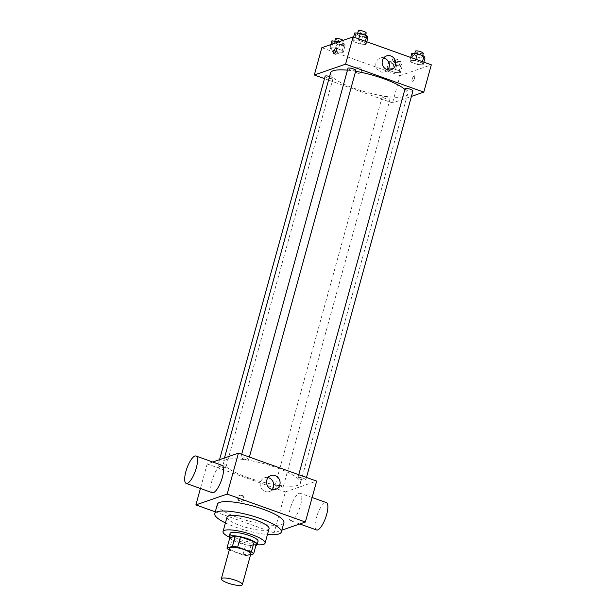 <?xml version="1.0" encoding="UTF-8"?>
<svg xmlns="http://www.w3.org/2000/svg" width="616" height="616" viewBox="0 0 616 616"><rect width="100%" height="100%" fill="white"/><g stroke="black" fill="none" stroke-linecap="round" stroke-linejoin="round"><path stroke-width="0.46" stroke-dasharray="3.08 2.31" d="M250.804 553.892A10.903 2.464 15.4 0 1 250.073 554.492A10.903 2.464 15.4 0 1 237.984 552.891A10.903 2.464 15.4 0 1 229.791 548.109M229.26 550.034L242.92 554.916A14.068 3.18 15.4 0 0 248.148 555.732L250.527 554.908M229.206 550.019L232.024 539.778L245.738 544.683L242.92 554.916M256.449 543.597L250.966 545.499L248.148 555.732M250.966 545.499A14.068 3.18 15.4 0 1 245.738 544.683M232.024 539.778A14.068 3.18 15.4 0 1 229.783 537.93M229.691 538.261A14.53 3.288 -164.6 0 0 237.907 542.565A14.53 3.288 -164.6 0 0 255.925 545.491M258.065 541.21A14.53 3.288 15.4 0 1 257.088 542.011A14.53 3.288 15.4 0 1 238.846 539.154A14.53 3.288 15.4 0 1 230.045 533.495M229.083 537.044A21.799 4.936 -164.6 0 0 236.236 540.055A21.799 4.936 -164.6 0 0 257.08 544.752M227.035 517.063A21.799 4.936 -164.6 0 0 240.232 525.556A21.799 4.936 -164.6 0 0 269.069 528.644M225.425 522.899A34.519 7.808 -164.6 0 0 235.674 527.134A34.519 7.808 -164.6 0 0 267.46 534.48M283.914 522.638A34.519 7.808 15.4 0 1 281.597 524.532A34.519 7.808 15.4 0 1 238.261 517.756A34.519 7.808 15.4 0 1 217.356 504.304M215.284 511.834L274.105 532.848L281.835 530.176M241.464 495.426A3.18 2.941 70.9 0 0 237.861 499.368A3.18 2.941 70.9 0 0 243.605 498.436A3.18 2.941 70.9 0 0 241.464 495.426M212.782 462.023L207.176 463.963L285.385 491.907L274.105 532.848M207.176 463.963L200.423 488.473M300.408 479.279A4.081 0.924 -164.6 0 0 305.805 479.856A4.081 0.924 -164.6 0 0 302.117 477.885A4.081 0.924 -164.6 0 0 297.936 477.693A4.081 0.924 -164.6 0 0 300.408 479.279M277.585 487.179A4.081 0.924 -164.6 0 0 282.983 487.757A4.081 0.924 -164.6 0 0 279.294 485.785A4.081 0.924 -164.6 0 0 275.113 485.593A4.081 0.924 -164.6 0 0 277.585 487.179M225.618 467.583A4.081 0.924 15.4 0 1 221.09 466.982A4.081 0.924 15.4 0 1 218.018 465.195A4.081 0.924 15.4 0 1 222.199 465.388A4.081 0.924 15.4 0 1 225.887 467.359A4.081 0.924 15.4 0 1 225.618 467.583M285.385 491.907L316.655 481.088M243.312 458.882A4.081 0.924 -164.6 0 0 248.718 459.459A4.081 0.924 -164.6 0 0 245.022 457.488A4.081 0.924 -164.6 0 0 240.841 457.295A4.081 0.924 -164.6 0 0 243.312 458.882M247.578 477.485A39.963 9.04 -164.6 0 0 300.446 483.137A39.963 9.04 -164.6 0 0 264.31 463.81A39.963 9.04 -164.6 0 0 223.385 461.915A39.963 9.04 -164.6 0 0 247.578 477.485M290.167 508.77A14.53 4.428 -70.3 0 0 290.49 520.651A14.53 4.428 -70.3 0 0 299.545 508.454A14.53 4.428 -70.3 0 0 300.269 493.285A14.53 4.428 -70.3 0 0 290.167 508.77M212.281 492.715A14.53 4.428 109.7 0 1 212.997 477.539A14.53 4.428 109.7 0 1 222.06 465.342M268.083 477.616A7.269 6.722 70.9 0 0 264.595 477.8A7.269 6.722 70.9 0 0 260.452 482.336A7.269 6.722 70.9 0 0 262.362 489.712A7.269 6.722 70.9 0 0 269.346 491.53A7.269 6.722 70.9 0 0 272.203 489.512M242.119 495.195A3.18 2.941 -109.1 0 1 242.334 501.185A3.18 2.941 -109.1 0 1 238.515 499.145A3.18 2.941 -109.1 0 1 242.119 495.195M316.562 529.968A14.53 4.428 109.7 0 1 316.239 518.087A14.53 4.428 109.7 0 1 326.341 502.594M404.881 89.412A39.963 9.04 15.4 0 1 407.584 94.179A39.963 9.04 15.4 0 1 404.897 96.373A39.963 9.04 15.4 0 1 354.716 88.527A39.963 9.04 15.4 0 1 330.522 72.95M347.47 70.186A39.963 9.04 15.4 0 1 355.632 71.294M405.074 88.727A4.081 0.924 -164.6 0 0 407.546 90.321A4.081 0.924 -164.6 0 0 412.943 90.898M329.545 76.484A4.081 0.924 15.4 0 1 333.025 78.401A4.081 0.924 15.4 0 1 332.755 78.625A4.081 0.924 15.4 0 1 328.228 78.024A4.081 0.924 15.4 0 1 325.156 76.23M384.723 98.221A4.081 0.924 15.4 0 1 382.251 96.627A4.081 0.924 15.4 0 1 386.432 96.828A4.081 0.924 15.4 0 1 390.12 98.799A4.081 0.924 15.4 0 1 389.851 99.022A4.081 0.924 15.4 0 1 384.723 98.221M355.856 70.501A4.081 0.924 15.4 0 1 355.578 70.724A4.081 0.924 15.4 0 1 350.45 69.924A4.081 0.924 15.4 0 1 347.978 68.33M324.493 78.64L392.523 102.949L411.434 96.404M321.829 47.709L400.038 75.653L392.523 102.949M361.438 71.233A3.18 2.941 70.9 0 0 357.542 67.206A3.18 2.941 70.9 0 0 355.809 71.171A3.18 2.941 70.9 0 0 361.438 71.233A3.18 2.941 70.9 0 0 357.55 67.206A3.18 2.941 70.9 0 0 355.809 71.171A3.18 2.941 70.9 0 0 361.438 71.233M358.42 40.155L352.853 39.77L353.861 41.734L360.445 44.083L366.02 44.475L365.003 42.504L358.42 40.155L352.853 39.77L353.861 41.734L360.445 44.083L366.02 44.475L365.003 42.504L358.42 40.155L358.766 38.908M392.692 68.453L387.118 68.068L388.134 70.032L394.717 72.388L400.285 72.773L399.276 70.809L392.692 68.453L387.118 68.068L388.134 70.032L394.717 72.388L400.285 72.773L399.276 70.809L392.692 68.453L394.571 61.631L388.996 61.246L390.013 63.209L396.596 65.558L402.171 65.951L401.155 63.979L394.571 61.631M400.038 75.653L431.308 64.826M335.597 48.056L330.022 47.671L331.038 49.634L337.622 51.99L343.197 52.375L342.18 50.412L335.597 48.056L330.022 47.671L331.038 49.634L337.622 51.99L343.197 52.375L342.18 50.412L335.597 48.056L337.152 42.404M415.515 60.553L409.94 60.168L410.957 62.131L417.54 64.48L423.115 64.873L422.099 62.909L415.515 60.553L409.94 60.168L410.957 62.131L417.54 64.48L423.115 64.873L422.099 62.909L415.515 60.553L415.854 59.313M414.145 75.783A3.18 0.97 -70.3 0 0 412.289 78.802A3.18 0.97 -70.3 0 0 412.258 81.766A3.18 0.97 -70.3 0 0 414.237 79.094A3.18 0.97 -70.3 0 0 414.391 75.776A3.18 0.97 -70.3 0 0 414.145 75.783A3.18 0.97 -70.3 0 0 412.289 78.802A3.18 0.97 -70.3 0 0 412.25 81.766A3.18 0.97 -70.3 0 0 414.237 79.094A3.18 0.97 -70.3 0 0 414.391 75.776A3.18 0.97 -70.3 0 0 414.145 75.783M336.398 49.819A3.18 0.97 109.7 0 1 337.822 48.425A3.18 0.97 109.7 0 1 337.791 51.382A3.18 0.97 109.7 0 1 335.936 54.401A3.18 0.97 109.7 0 1 335.689 54.408A3.18 0.97 109.7 0 1 335.466 52.422M387.795 69.847A7.269 6.722 -109.1 0 1 384.946 71.864A7.269 6.722 -109.1 0 1 376.214 67.198A7.269 6.722 -109.1 0 1 380.188 58.127A7.269 6.722 -109.1 0 1 383.683 57.95M411.819 53.338L412.835 55.309L419.419 57.658L424.994 58.05M422.068 57.003A4.081 0.924 15.4 0 1 417.54 56.403A4.081 0.924 15.4 0 1 414.468 54.608A4.081 0.924 15.4 0 1 418.649 54.801A4.081 0.924 15.4 0 1 422.345 56.78A4.081 0.924 15.4 0 1 422.068 57.003M410.687 57.465L409.94 60.168M412.835 55.309L410.957 62.131M419.419 57.658L417.54 64.48M423.854 62.17L423.115 64.873M422.445 61.662L422.099 62.909M423.284 53.369A4.081 0.924 15.4 0 1 423.007 53.592A4.081 0.924 15.4 0 1 418.48 52.991A4.081 0.924 15.4 0 1 415.407 51.197M354.731 32.941L355.74 34.912L362.324 37.26L367.898 37.645M364.98 36.606A4.081 0.924 15.4 0 1 360.445 36.005A4.081 0.924 15.4 0 1 357.38 34.211A4.081 0.924 15.4 0 1 361.561 34.404A4.081 0.924 15.4 0 1 365.25 36.383A4.081 0.924 15.4 0 1 364.98 36.606M353.592 37.068L352.853 39.77M355.74 34.912L353.861 41.734M362.324 37.26L360.445 44.083M366.766 41.773L366.02 44.475M365.35 41.264L365.003 42.504M366.189 32.971A4.081 0.924 15.4 0 1 365.919 33.195A4.081 0.924 15.4 0 1 361.384 32.594A4.081 0.924 15.4 0 1 358.32 30.8M399.245 64.903A4.081 0.924 15.4 0 1 394.717 64.303A4.081 0.924 15.4 0 1 391.645 62.509A4.081 0.924 15.4 0 1 395.826 62.701A4.081 0.924 15.4 0 1 399.522 64.68A4.081 0.924 15.4 0 1 399.245 64.903M388.996 61.246L387.118 68.068M390.013 63.209L388.134 70.032M396.596 65.558L394.717 72.388M402.171 65.951L400.285 72.773M401.155 63.979L399.276 70.809M400.184 61.492A4.081 0.924 15.4 0 1 395.657 60.892A4.081 0.924 15.4 0 1 392.585 59.098A4.081 0.924 15.4 0 1 396.766 59.29A4.081 0.924 15.4 0 1 400.462 61.269A4.081 0.924 15.4 0 1 400.184 61.492M331.901 40.849L332.917 42.812L339.501 45.16L345.075 45.553L344.059 43.582L338.985 41.773M342.15 44.506A4.081 0.924 15.4 0 1 337.622 43.905A4.081 0.924 15.4 0 1 334.55 42.111A4.081 0.924 15.4 0 1 338.731 42.304A4.081 0.924 15.4 0 1 342.427 44.283A4.081 0.924 15.4 0 1 342.15 44.506M330.877 44.575L330.022 47.671M332.917 42.812L331.038 49.634M339.501 45.16L337.622 51.99M345.075 45.553L343.197 52.375M344.059 43.582L342.18 50.412M343.066 40.363A4.081 0.924 15.4 0 1 343.366 40.872A4.081 0.924 15.4 0 1 343.089 41.095A4.081 0.924 15.4 0 1 338.561 40.494A4.081 0.924 15.4 0 1 335.489 38.7M270.94 475.598L264.595 477.8M275.691 489.335L269.346 491.53M241.68 501.416L242.334 501.185M239.601 495.403L240.255 495.179M312.127 497.52L300.269 493.285M299.769 523.97L290.49 520.651M224.463 457.981L223.385 461.915M407.584 94.179L300.446 483.137M305.805 479.856L306.475 477.446M297.936 477.693L298.76 474.69M219.535 459.69L218.018 465.195M333.025 78.401L225.887 467.359M382.251 96.627L275.113 485.593M390.12 98.799L282.983 487.757M241.665 454.292L240.841 457.295M249.38 457.049L248.718 459.459M337.822 48.425L336.182 47.832M335.689 54.408L334.041 53.823M384.946 71.864L391.291 69.67M380.188 58.127L386.532 55.933M414.76 53.546L414.468 54.608M422.668 55.609L422.345 56.78M357.673 33.148L357.38 34.211M365.573 35.212L365.25 36.383M392.585 59.098L391.645 62.509M400.462 61.269L399.522 64.68M334.842 41.049L334.55 42.111M343.366 40.872L342.427 44.283"/><path stroke-width="0.92" d="M241.618 585.2A10.903 2.464 15.4 0 1 229.529 583.598A10.903 2.464 15.4 0 1 221.329 578.809A10.903 2.464 15.4 0 1 232.494 579.333A10.903 2.464 15.4 0 1 242.35 584.599A10.903 2.464 15.4 0 1 241.618 585.2M221.329 578.809L229.791 548.109A10.903 2.464 15.4 0 1 240.948 548.625A10.903 2.464 15.4 0 1 250.804 553.892L242.35 584.599M226.965 548.163L229.783 537.93L235.266 536.028A14.068 3.18 15.4 0 1 240.494 536.852L254.208 541.749L251.39 551.982L237.676 547.085A14.068 3.18 15.4 0 0 232.448 546.269L226.965 548.163A14.068 3.18 15.4 0 0 229.206 550.019L229.26 550.034M250.527 554.908L253.63 553.838A14.068 3.18 15.4 0 0 251.39 551.982M254.208 541.749A14.068 3.18 15.4 0 1 256.449 543.597L253.63 553.838M255.925 545.491A14.53 3.288 -164.6 0 0 257.126 544.621A14.53 3.288 -164.6 0 0 243.99 537.591A14.53 3.288 -164.6 0 0 229.106 536.906A14.53 3.288 -164.6 0 0 229.691 538.261M229.106 536.906L230.045 533.495A14.53 3.288 15.4 0 1 244.929 534.18A14.53 3.288 15.4 0 1 258.065 541.21L257.126 544.621M240.494 536.852L237.676 547.085M235.266 536.028L232.448 546.269M257.08 544.752A21.799 4.936 -164.6 0 0 265.072 543.143A21.799 4.936 -164.6 0 0 245.368 532.594A21.799 4.936 -164.6 0 0 223.038 531.562A21.799 4.936 -164.6 0 0 229.083 537.044M265.072 543.143L269.069 528.644A21.799 4.936 -164.6 0 0 249.357 518.095A21.799 4.936 -164.6 0 0 227.035 517.063L223.038 531.562M267.46 534.48A34.519 7.808 -164.6 0 0 281.327 532.016A34.519 7.808 -164.6 0 0 250.127 515.322A34.519 7.808 -164.6 0 0 214.776 513.682A34.519 7.808 -164.6 0 0 225.425 522.899M214.776 513.682L217.356 504.304A34.519 7.808 15.4 0 1 252.706 505.944A34.519 7.808 15.4 0 1 283.914 522.638L281.327 532.016M281.835 530.176L305.374 522.029L227.165 494.086L195.896 504.912L215.284 511.834M200.423 488.473L195.896 504.912M305.374 522.029L316.655 481.088L238.438 453.145L212.782 462.023M266.797 480.141A7.269 6.722 -109.1 0 1 270.94 475.598A7.269 6.722 -109.1 0 1 279.672 480.264A7.269 6.722 -109.1 0 1 275.691 489.335A7.269 6.722 -109.1 0 1 268.707 487.518A7.269 6.722 -109.1 0 1 266.797 480.141M238.438 453.145L227.165 494.086M195.988 456.025L222.06 465.342A14.53 4.428 109.7 0 1 222.376 477.223A14.53 4.428 109.7 0 1 212.281 492.715L186.209 483.398A14.53 4.428 -70.3 0 0 196.311 467.906A14.53 4.428 -70.3 0 0 195.988 456.025A14.53 4.428 -70.3 0 0 186.925 468.222A14.53 4.428 -70.3 0 0 186.209 483.398M272.203 489.512A7.269 6.722 70.9 0 0 273.319 482.467A7.269 6.722 70.9 0 0 268.083 477.616M312.127 497.52L326.341 502.594A14.53 4.428 109.7 0 1 325.618 517.771A14.53 4.428 109.7 0 1 316.562 529.968L299.769 523.97M224.463 457.981L330.522 72.95A39.963 9.04 15.4 0 1 347.47 70.186M355.632 71.294A39.963 9.04 15.4 0 1 404.881 89.412M306.475 477.446L412.943 90.898A4.081 0.924 -164.6 0 0 409.879 89.104A4.081 0.924 -164.6 0 0 405.343 88.504A4.081 0.924 -164.6 0 0 405.074 88.727L298.76 474.69M219.535 459.69L325.156 76.23A4.081 0.924 15.4 0 1 329.545 76.484M241.665 454.292L347.978 68.33A4.081 0.924 15.4 0 1 352.16 68.522A4.081 0.924 15.4 0 1 355.856 70.501L249.38 457.049M411.434 96.404L423.793 92.123L345.576 64.179L314.314 75.006L324.493 78.64M423.793 92.123L431.308 64.826L353.099 36.891L321.829 47.709L314.314 75.006M353.099 36.891L345.576 64.179M395.433 65.127A7.269 6.722 -109.1 0 1 391.291 69.67A7.269 6.722 -109.1 0 1 382.559 64.996A7.269 6.722 -109.1 0 1 386.532 55.933A7.269 6.722 -109.1 0 1 393.524 57.75A7.269 6.722 -109.1 0 1 395.433 65.127M334.288 53.815A3.18 0.97 109.7 0 1 334.041 53.823A3.18 0.97 109.7 0 1 334.203 50.504A3.18 0.97 109.7 0 1 336.182 47.832A3.18 0.97 109.7 0 1 336.144 50.797A3.18 0.97 109.7 0 1 334.288 53.815M335.466 52.422A3.18 0.97 109.7 0 1 336.398 49.819M383.683 57.95A7.269 6.722 -109.1 0 1 389.081 67.329A7.269 6.722 -109.1 0 1 387.795 69.847M423.854 62.17L424.994 58.05L423.977 56.079L417.394 53.731L411.819 53.338L410.687 57.465M423.977 56.079L422.445 61.662M417.394 53.731L415.854 59.313M414.76 53.546L415.407 51.197A4.081 0.924 15.4 0 1 419.596 51.39A4.081 0.924 15.4 0 1 423.284 53.369L422.668 55.609M366.766 41.773L367.898 37.645L366.89 35.682L360.298 33.333L354.731 32.941L353.592 37.068M366.89 35.682L365.35 41.264M360.298 33.333L358.766 38.908M357.673 33.148L358.32 30.8A4.081 0.924 15.4 0 1 362.501 30.992A4.081 0.924 15.4 0 1 366.189 32.971L365.573 35.212M338.985 41.773L331.901 40.849L330.877 44.575M337.476 41.233L337.152 42.404M334.842 41.049L335.489 38.7A4.081 0.924 15.4 0 1 338.769 38.669A4.081 0.924 15.4 0 1 343.066 40.363"/></g></svg>
